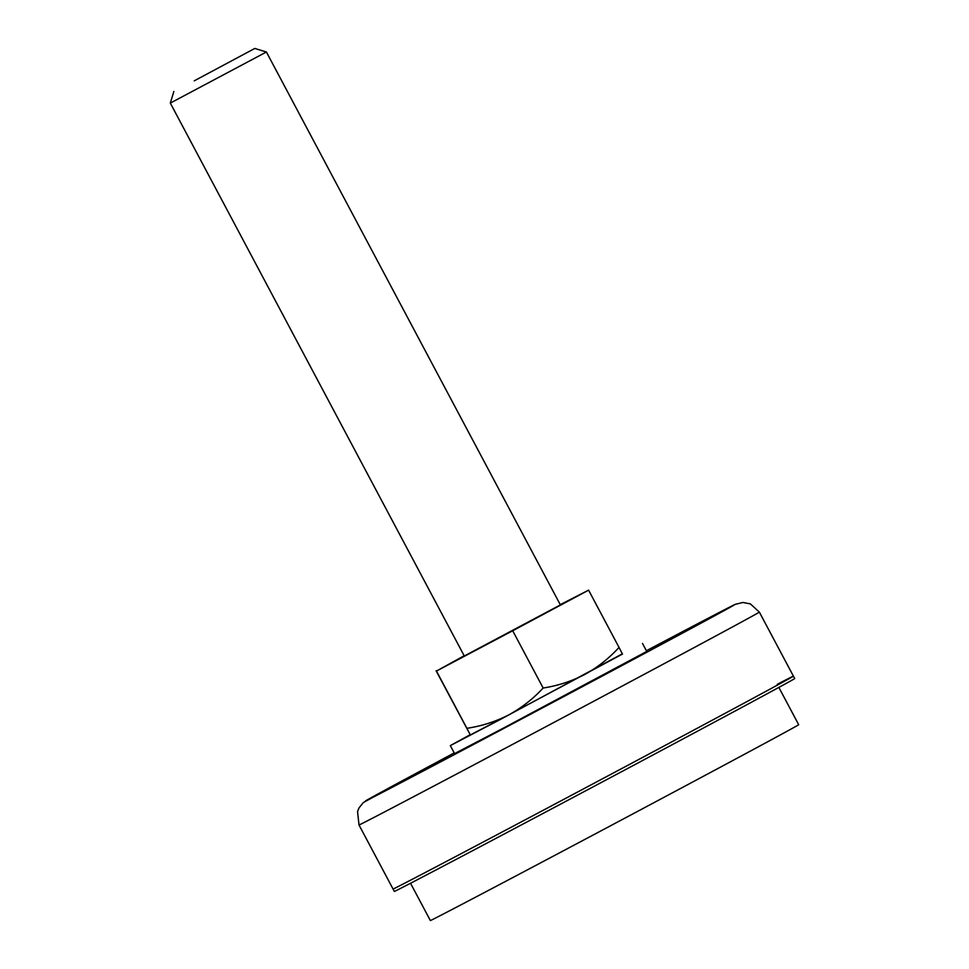 <?xml version="1.0" encoding="UTF-8"?>
<svg xmlns="http://www.w3.org/2000/svg" width="969" height="969" viewBox="0 0 969 969"><rect width="100%" height="100%" fill="white"/><g stroke="black" fill="none" stroke-linecap="round" stroke-linejoin="round"><path stroke-width="1.45" d="M793.417 676.156A226.722 0.981 -28 0 1 493.851 836.404A226.722 0.981 -28 0 0 793.417 676.156L759.357 612.105A226.722 0.981 152 0 1 459.791 772.341A226.722 0.981 152 0 1 359.002 824.97L393.063 889.033A226.722 0.981 -28 0 0 493.851 836.404A226.722 0.981 -28 0 1 393.063 889.033L394.335 891.432A226.722 0.981 -28 0 0 495.135 838.803A226.722 0.981 -28 0 0 794.689 678.554L793.417 676.156A226.722 0.981 -28 0 0 777.223 684.332M410.529 883.256L430.357 920.55A208.577 0.908 -28 0 0 523.09 872.136A208.577 0.908 -28 0 0 798.686 724.703L778.858 687.409M470.183 734.708L450.319 745.609L498.696 720.342L622.352 653.809M450.319 745.609L454.57 753.616L502.959 728.349L646.747 651.434L642.495 643.428M194.236 80.839L254.786 48.45L194.236 80.839M266.402 51.999L170.314 103.089L464.296 656.001L560.385 604.91L266.402 51.999L254.786 48.45M464.163 655.747L436.462 671.057L512.698 630.758L588.595 590.157L560.252 604.656M508.64 714.965L622.473 654.075L619.034 647.425C608.992 658.387 597.546 667.411 584.707 674.521C571.71 681.243 557.853 685.749 543.149 688.026C533.12 698.867 521.613 707.854 508.64 714.965L470.34 734.962L466.901 728.313C481.726 726.072 495.631 721.614 508.64 714.965M436.462 671.057L466.901 728.313M512.698 630.758L543.149 688.026M588.595 590.157L619.034 647.425M436.098 670.754L470.34 734.962M359.002 824.97L357.549 811.55L359.039 807.855L363.351 802.55L454.207 752.925A208.577 0.908 -28 0 0 459.233 752.029A208.577 0.908 -28 0 0 709.272 618.707A208.577 0.908 -28 0 0 646.384 650.744L735.18 604.365L742.872 602.476L750.381 603.893L759.357 612.105M173.863 91.474L170.314 103.089"/></g></svg>
